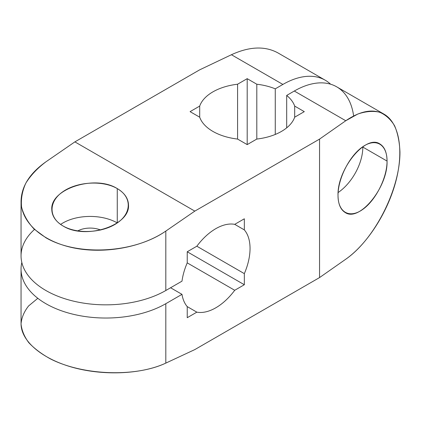 <?xml version="1.0" encoding="UTF-8"?>
<svg xmlns="http://www.w3.org/2000/svg" width="421" height="421" viewBox="0 0 421 421"><rect width="100%" height="100%" fill="white"/><g stroke="black" fill="none" stroke-linecap="round" stroke-linejoin="round"><path stroke-width="0.63" d="M353.629 115.964A84.8 48.957 120 0 0 294.3 91.031L345.762 120.743L319.555 139.098L194.812 211.116L74.885 141.877L199.628 69.86L74.885 141.877L45.889 161.848L74.885 141.877L194.812 211.116L165.811 231.082C133.967 253.31 77.732 256.436 45.889 237.749L34.048 229.013C27.807 222.304 23.65 215.02 21.582 207.158C20.792 199.133 22.202 191.145 25.807 183.188C30.628 175.431 37.322 168.321 45.889 161.848C29.68 173.341 21.403 186.477 21.05 201.243C21.082 222.483 42.426 241.475 73.443 247.864C104.455 254.263 142.082 247.427 165.811 231.082L165.811 290.506L181.993 281.16A48.457 27.975 120 0 1 187.229 262.862L187.229 251.763L196.839 246.211L244.333 273.634L244.333 284.733L234.718 290.285A48.457 27.975 120 0 1 196.839 312.156L187.229 306.604L196.839 312.156L187.229 317.708L187.229 306.604A48.457 27.975 120 0 1 181.993 294.347L170.573 287.753L181.993 294.347L165.811 303.694A84.8 48.957 180 0 1 68.186 312.94A84.8 48.957 180 0 1 21.824 262.478A84.8 48.957 0 0 0 21.05 269.072A84.8 48.957 0 0 0 73.396 314.303A84.8 48.957 0 0 0 165.811 303.694L165.811 363.113L194.812 349.593L319.555 277.576L319.555 139.098L345.762 120.743L357.818 114.033C365.675 111.36 372.917 110.744 379.547 112.186C385.662 114.807 390.677 119.327 394.582 125.747C397.75 133.141 399.54 141.898 399.95 152.028C400.166 188.924 374.758 239.186 345.762 259.22L319.555 277.576L319.555 139.098L194.812 211.116L165.811 231.082L165.811 290.506L181.993 281.16A48.457 27.975 -60 0 1 187.229 262.862L187.229 251.763L196.839 246.211A48.457 27.975 -60 0 1 234.718 224.346L244.333 218.794L244.333 229.892A48.457 27.975 -60 0 1 244.333 273.634L244.333 284.733L234.718 290.285A48.457 27.975 -60 0 1 196.839 312.156L187.229 317.708L187.229 306.604A48.457 27.975 -60 0 1 181.993 294.347L165.811 303.694L165.811 363.113L194.812 349.593L319.555 277.576L345.762 259.22C367.207 244.201 387.599 212.526 395.814 181.462C404.034 150.392 399.271 122.995 384.12 114.212C373.438 108.45 360.65 110.623 345.762 120.743L294.3 91.031L286.685 95.43L286.685 127.847L286.685 95.43A48.457 27.975 180 0 1 294.684 106.087L304.294 111.639L294.684 117.191L294.684 106.087A48.457 27.975 0 0 0 286.685 95.43L294.3 91.031A84.8 48.957 -60 0 1 336.7 86.831L384.078 114.186M247.19 144.608L247.19 78.669L256.805 84.221L256.805 139.062L247.19 144.608L237.576 139.062L237.576 84.221L247.19 78.669L247.19 144.608L237.576 139.062L237.576 84.221A48.457 27.975 0 0 0 199.696 106.087L199.696 117.191L190.082 111.639L199.696 106.087L199.696 117.191A48.457 27.975 0 0 0 237.576 139.062A48.457 27.975 180 0 1 199.696 117.191L190.082 111.639L199.696 106.087A48.457 27.975 180 0 1 237.576 84.221L247.19 78.669L256.805 84.221A48.457 27.975 180 0 1 275.266 88.836L282.88 84.437L231.424 54.73C249.479 46.442 264.993 45.842 277.955 52.914C264.993 45.842 249.479 46.442 231.424 54.73L199.628 69.86L231.424 54.73L282.88 84.437A84.8 48.957 -60 0 1 330.606 84.205A84.8 48.957 120 0 0 325.28 80.237A84.8 48.957 120 0 0 282.88 84.437L275.266 88.836A48.457 27.975 0 0 0 256.805 84.221L256.805 139.062A48.457 27.975 0 0 0 294.684 117.191L294.684 106.087L304.294 111.639L294.684 117.191A48.457 27.975 180 0 1 256.805 139.062L247.19 144.608M387.046 161.064C387.146 144.235 375.653 137.599 362.534 146.913C349.419 155.975 337.921 178.709 338.021 195.402C337.921 212.231 349.419 218.867 362.534 209.558C375.653 200.496 387.146 177.757 387.046 161.064C386.941 152.565 384.552 146.861 379.889 143.956C365.749 134.015 337.058 169.268 338.021 195.402C338.126 203.906 340.515 209.605 345.178 212.51C359.318 222.451 388.009 187.203 387.046 161.064L362.828 147.082A38.364 22.15 120 0 0 362.828 146.708A38.364 22.15 -60 0 1 362.828 147.082L387.046 161.064M37.816 298.3L28.617 305.93C24.129 311.582 21.608 317.566 21.05 323.881C21.66 330.259 24.239 336.521 28.781 342.662C34.38 348.614 41.59 354.024 50.409 358.892C82.884 375.511 135.494 377.432 165.811 363.113C142.082 374.18 104.455 375.995 73.443 367.58C42.426 359.166 21.082 341.342 21.05 323.833M34.496 229.434A84.8 48.957 0 0 0 52.651 294.011A84.8 48.957 0 0 0 165.811 290.506A84.8 48.957 180 0 1 73.396 301.115A84.8 48.957 180 0 1 21.05 255.884L21.05 201.18M100.698 230.034A18.171 10.493 0 0 0 77.69 230.934A18.171 10.493 180 0 1 100.698 230.034M234.718 224.346A48.457 27.975 120 0 0 196.839 246.211L244.333 273.634A48.457 27.975 120 0 0 244.333 229.892L234.718 224.346L244.333 218.794L244.333 229.892L234.718 224.346M244.333 284.733L187.229 251.763L244.333 284.733M234.718 290.285L187.224 262.867L234.718 290.285M117.291 222.925A38.364 22.15 0 0 0 117.27 222.914A38.364 22.15 0 0 0 60.629 224.43A38.364 22.15 180 0 1 117.27 222.914A38.364 22.15 180 0 1 117.291 222.925M63.018 225.956C85.174 240.091 130.047 225.814 128.505 205.116C128.326 198.48 124.579 192.971 117.27 188.603L117.27 222.914L117.27 188.603C102.866 180.146 77.427 181.562 63.018 191.618C48.399 201.548 48.399 217.652 63.018 225.956C77.427 234.408 102.866 232.992 117.27 222.941C131.894 213.005 131.894 196.907 117.27 188.603C95.114 174.468 50.241 188.745 51.783 209.437C51.967 216.078 55.709 221.583 63.018 225.956M338.116 192.55A38.364 22.15 120 0 0 362.828 147.082A38.364 22.15 -60 0 1 338.116 192.55M275.266 134.441L275.266 88.836L275.266 134.441M325.28 80.237L277.902 52.888M21.05 269.072L21.05 323.781"/></g></svg>
